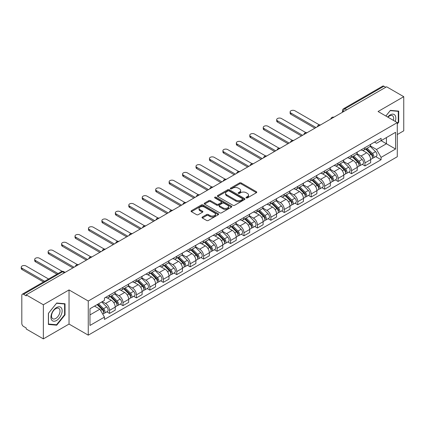 <?xml version="1.0" encoding="UTF-8"?>
<svg xmlns="http://www.w3.org/2000/svg" width="425" height="425" viewBox="0 0 425 425"><rect width="100%" height="100%" fill="white"/><g stroke="black" fill="none" stroke-linecap="round" stroke-linejoin="round"><path stroke-width="0.64" d="M246.24 197.896A0.839 0.483 0 0 0 247.424 197.896L256.413 192.706A1.195 0.691 0 0 0 256.764 192.222A1.195 0.691 0 0 0 256.413 191.733L241.188 182.941A1.195 0.691 0 0 0 239.498 182.941L230.509 188.132A0.839 0.483 0 0 0 230.265 188.472A0.839 0.483 0 0 0 230.509 188.812A0.839 0.483 0 0 0 231.694 188.812L232.857 188.142A3.83 2.21 0 0 1 238.271 188.142L239.541 188.875A3.83 2.21 0 0 1 240.662 190.437A3.83 2.21 0 0 1 239.541 191.999L238.377 192.674A0.839 0.483 0 0 0 238.133 193.014A0.839 0.483 0 0 0 238.377 193.354A0.839 0.483 0 0 0 239.562 193.354L240.725 192.684A3.83 2.21 0 0 1 246.139 192.684L247.403 193.417A3.83 2.21 0 0 1 248.524 194.979A3.83 2.21 0 0 1 247.403 196.541L246.24 197.216A0.839 0.483 0 0 0 245.995 197.556A0.839 0.483 0 0 0 246.24 197.896L246.24 197.216M202.364 217.032A1.195 0.691 0 0 0 202.013 217.515A1.195 0.691 0 0 0 202.364 218.004L206.635 220.474A1.195 0.691 0 0 0 208.324 220.474L218.307 214.71A1.195 0.691 0 0 0 218.657 214.221A1.195 0.691 0 0 0 218.307 213.732L203.081 204.94A1.195 0.691 0 0 0 201.392 204.94L191.409 210.704A1.195 0.691 0 0 0 191.059 211.193A1.195 0.691 0 0 0 191.409 211.682L196.568 214.662A1.195 0.691 0 0 0 198.257 214.662L202.528 212.192A1.195 0.691 0 0 0 202.879 211.703A1.195 0.691 0 0 0 202.528 211.22L199.973 209.738A3.198 1.849 0 0 1 199.033 208.436A3.198 1.849 0 0 1 201.009 206.725A3.198 1.849 0 0 1 204.499 207.129L214.524 212.914A3.198 1.849 0 0 1 215.459 214.221A3.198 1.849 0 0 1 213.483 215.927A3.198 1.849 0 0 1 209.998 215.528L208.324 214.561A1.195 0.691 0 0 0 206.635 214.561L202.364 217.032L202.364 218.004M88.257 301.022L69.036 289.93L43.355 304.757L26.207 294.854L386.601 86.78L403.75 96.682L378.069 111.509L397.285 122.607L88.257 301.022L88.257 335.155L397.285 156.735L397.285 122.607M232.942 205.286A1.195 0.691 0 0 0 234.632 205.286L244.614 199.522A1.195 0.691 0 0 0 244.965 199.033A1.195 0.691 0 0 0 244.614 198.544L229.388 189.752A1.195 0.691 0 0 0 227.694 189.752L217.717 195.516A1.195 0.691 0 0 0 217.366 196.005A1.195 0.691 0 0 0 217.717 196.493L232.942 205.286M215.13 198.077A0.839 0.483 0 0 1 215.98 198.199L215.98 197.2L231.46 206.141A1.195 0.691 0 0 1 231.811 206.624A1.195 0.691 0 0 1 231.46 207.113L221.478 212.877A1.195 0.691 0 0 1 219.789 212.877L204.563 204.085L204.563 203.113A1.195 0.691 0 0 0 204.212 203.596A1.195 0.691 0 0 0 204.563 204.085M204.563 203.113L208.834 200.643A1.195 0.691 0 0 1 210.524 200.643L216.702 204.207A1.195 0.691 0 0 0 218.392 204.207L221.223 202.571A1.195 0.691 0 0 0 221.574 202.087A1.195 0.691 0 0 0 221.223 201.599L214.795 197.885A0.839 0.483 0 0 1 214.551 197.545A0.839 0.483 0 0 1 215.066 197.094A0.839 0.483 0 0 1 215.98 197.2M43.355 304.757L43.355 338.884L26.207 328.987L26.207 327.988L23.534 326.448A2.438 1.408 -120 0 1 21.813 323.462L21.813 295.301A2.438 1.408 -120 0 1 22.318 294.185L61.354 271.644A2.438 1.408 60 0 1 62.576 271.766L23.534 294.307A2.438 1.408 -120 0 0 22.318 294.185M397.285 134.544L403.75 130.815L403.75 96.682M43.355 338.884L69.036 324.057L88.257 335.155M26.207 294.854L26.207 295.848L23.534 294.307M346.699 109.82L344.893 108.773A2.438 1.408 60 0 0 343.671 108.651L382.712 86.116A2.438 1.408 60 0 1 383.929 86.233L344.893 108.773A2.438 1.408 120 0 0 343.166 111.759L343.166 111.86M385.741 87.279L383.929 86.233M364.969 147.629A5.605 3.235 60 0 1 363.811 150.147L369.495 146.864A5.605 3.235 -120 0 0 370.658 144.346M356.899 153.669L361.006 156.039A5.605 3.235 60 0 1 364.969 162.908L370.658 159.625A5.605 3.235 -120 0 0 366.695 152.756L362.621 150.407M370.658 159.625L370.658 162.658L364.969 165.941L362.243 164.369M363.811 150.147A5.605 3.235 60 0 1 361.048 149.898M364.969 162.908L364.969 165.941M351.528 155.391A5.605 3.235 60 0 1 350.365 157.909L356.054 154.626A5.605 3.235 -120 0 0 357.212 152.107M348.797 172.13L351.528 173.703L357.212 170.42L357.212 167.386A5.605 3.235 -120 0 0 353.249 160.517L349.18 158.169M350.365 157.909A5.605 3.235 60 0 1 347.608 157.659M343.453 161.431L347.565 163.8A5.605 3.235 60 0 1 351.528 170.669L351.528 173.703M338.082 163.152A5.605 3.235 60 0 1 336.924 165.67L342.608 162.387A5.605 3.235 -120 0 0 343.772 159.869M335.357 179.892L338.082 181.464L343.772 178.181L343.772 175.148A5.605 3.235 -120 0 0 339.809 168.279L335.734 165.931M336.924 165.67A5.605 3.235 60 0 1 334.162 165.421M330.013 169.192L334.119 171.562A5.605 3.235 60 0 1 338.082 178.431L338.082 181.464M324.642 170.914A5.605 3.235 60 0 1 323.478 173.432L329.168 170.149A5.605 3.235 -120 0 0 330.326 167.631M321.911 187.653L324.642 189.226L330.326 185.943L330.326 182.909A5.605 3.235 -120 0 0 326.363 176.04L322.293 173.692M323.478 173.432A5.605 3.235 60 0 1 320.721 173.182M316.567 176.954L320.673 179.323A5.605 3.235 60 0 1 324.642 186.192L324.642 189.226M311.196 178.675A5.605 3.235 60 0 1 310.032 181.193L315.722 177.91A5.605 3.235 -120 0 0 316.885 175.392M308.47 195.415L311.196 196.988L316.885 193.704L316.885 190.671A5.605 3.235 -120 0 0 312.917 183.802L308.848 181.454M310.032 181.193A5.605 3.235 60 0 1 307.275 180.944M303.126 184.716L307.233 187.085A5.605 3.235 60 0 1 311.196 193.954L311.196 196.988M297.75 186.437A5.605 3.235 60 0 1 296.592 188.955L302.281 185.672A5.605 3.235 -120 0 0 303.439 183.154M295.024 203.177L297.75 204.749L303.439 201.466L303.439 198.433A5.605 3.235 -120 0 0 299.476 191.563L295.407 189.215M296.592 188.955A5.605 3.235 60 0 1 293.829 188.705M289.68 192.477L293.787 194.847A5.605 3.235 60 0 1 297.75 201.716L297.75 204.749M284.309 194.204A5.605 3.235 60 0 1 283.146 196.717L288.835 193.433A5.605 3.235 -120 0 0 289.993 190.915M281.584 210.938L284.309 212.511L289.993 209.227L289.993 206.194A5.605 3.235 -120 0 0 286.03 199.325L281.961 196.977M283.146 196.717A5.605 3.235 60 0 1 280.388 196.467M276.234 200.239L280.346 202.608A5.605 3.235 60 0 1 284.309 209.477L284.309 212.511M270.863 201.965A5.605 3.235 60 0 1 269.705 204.478L275.389 201.195A5.605 3.235 -120 0 0 276.553 198.677M268.138 218.7L270.863 220.272L276.553 216.989L276.553 213.956A5.605 3.235 -120 0 0 272.59 207.087L268.515 204.738M269.705 204.478A5.605 3.235 60 0 1 266.942 204.228M262.793 208L266.9 210.37A5.605 3.235 60 0 1 270.863 217.239L270.863 220.272M257.423 209.727A5.605 3.235 60 0 1 256.259 212.24L261.949 208.957A5.605 3.235 -120 0 0 263.107 206.438M254.692 226.461L257.423 228.034L263.107 224.751L263.107 221.717A5.605 3.235 -120 0 0 259.144 214.848L255.074 212.5M256.259 212.24A5.605 3.235 60 0 1 253.502 211.99M249.347 215.762L253.459 218.131A5.605 3.235 60 0 1 257.423 225L257.423 228.034M243.977 217.488A5.605 3.235 60 0 1 242.818 220.001L248.503 216.718A5.605 3.235 -120 0 0 249.666 214.2M241.251 234.223L243.977 235.795L249.666 232.512L249.666 229.479A5.605 3.235 -120 0 0 245.703 222.61L241.628 220.262M242.818 220.001A5.605 3.235 60 0 1 240.056 219.752M235.907 223.523L240.013 225.893A5.605 3.235 60 0 1 243.977 232.762L243.977 235.795M230.536 225.25A5.605 3.235 60 0 1 229.373 227.763L235.062 224.48A5.605 3.235 -120 0 0 236.22 221.962M227.805 241.984L230.536 243.557L236.22 240.274L236.22 237.24A5.605 3.235 -120 0 0 232.257 230.371L228.188 228.023M229.373 227.763A5.605 3.235 60 0 1 226.615 227.513M222.461 231.285L226.567 233.654A5.605 3.235 60 0 1 230.536 240.523L230.536 243.557M217.09 233.012A5.605 3.235 60 0 1 215.927 235.524L221.616 232.241A5.605 3.235 -120 0 0 222.78 229.723M214.365 249.746L217.09 251.318L222.78 248.035L222.78 245.002A5.605 3.235 -120 0 0 218.811 238.133L214.742 235.785M215.927 235.524A5.605 3.235 60 0 1 213.169 235.275M209.02 239.047L213.127 241.416A5.605 3.235 60 0 1 217.09 248.285L217.09 251.318M203.644 240.773A5.605 3.235 60 0 1 202.486 243.286L208.176 240.003A5.605 3.235 -120 0 0 209.334 237.485M200.919 257.507L203.644 259.08L209.334 255.797L209.334 252.763A5.605 3.235 -120 0 0 205.371 245.894L201.301 243.546M202.486 243.286A5.605 3.235 60 0 1 199.723 243.036M195.574 246.808L199.681 249.178A5.605 3.235 60 0 1 203.644 256.047L203.644 259.08M190.203 248.535A5.605 3.235 60 0 1 189.04 251.048L194.73 247.764A5.605 3.235 -120 0 0 195.888 245.246M187.478 265.269L190.203 266.842L195.893 263.558L195.893 260.525A5.605 3.235 -120 0 0 191.925 253.656L187.855 251.308M189.04 251.048A5.605 3.235 60 0 1 186.283 250.798M182.128 254.57L186.24 256.939A5.605 3.235 60 0 1 190.203 263.808L190.203 266.842M176.758 256.296A5.605 3.235 60 0 1 175.599 258.809L181.284 255.526A5.605 3.235 -120 0 0 182.447 253.008M174.032 273.031L176.758 274.603L182.447 271.32L182.447 268.287A5.605 3.235 -120 0 0 178.484 261.418L174.409 259.069M175.599 258.809A5.605 3.235 60 0 1 172.837 258.559M168.688 262.331L172.794 264.701A5.605 3.235 60 0 1 176.758 271.57L176.758 274.603M163.317 264.058A5.605 3.235 60 0 1 162.153 266.571L167.843 263.288A5.605 3.235 -120 0 0 169.001 260.769M160.586 280.792L163.317 282.365L169.001 279.082L169.001 276.048A5.605 3.235 -120 0 0 165.038 269.179L160.969 266.831M162.153 266.571A5.605 3.235 60 0 1 159.396 266.321M155.242 270.093L159.354 272.462A5.605 3.235 60 0 1 163.317 279.331L163.317 282.365M149.871 271.819A5.605 3.235 60 0 1 148.713 274.332L154.397 271.049A5.605 3.235 -120 0 0 155.561 268.531M147.146 288.554L149.871 290.126L155.561 286.843L155.561 283.81A5.605 3.235 -120 0 0 151.597 276.941L147.523 274.592M148.713 274.332A5.605 3.235 60 0 1 145.95 274.082M141.801 277.854L145.908 280.224A5.605 3.235 60 0 1 149.871 287.093L149.871 290.126M136.43 279.581A5.605 3.235 60 0 1 135.267 282.094L140.957 278.811A5.605 3.235 -120 0 0 142.115 276.298M133.7 296.315L136.43 297.888L142.115 294.605L142.115 291.571A5.605 3.235 -120 0 0 138.152 284.702L134.082 282.354M135.267 282.094A5.605 3.235 60 0 1 132.51 281.844M128.355 285.616L132.462 287.985A5.605 3.235 60 0 1 136.43 294.854L136.43 297.888M122.984 287.342A5.605 3.235 60 0 1 121.821 289.855L127.511 286.572A5.605 3.235 -120 0 0 128.674 284.059M120.259 304.077L122.984 305.649L128.674 302.366L128.674 299.333A5.605 3.235 -120 0 0 124.706 292.464L120.636 290.116M121.821 289.855A5.605 3.235 60 0 1 119.064 289.606M114.915 293.377L119.021 295.747A5.605 3.235 60 0 1 122.984 302.616L122.984 305.649M109.538 295.104A5.605 3.235 60 0 1 108.38 297.617L114.07 294.334A5.605 3.235 -120 0 0 115.228 291.821M106.813 311.838L109.538 313.411L115.228 310.128L115.228 307.094A5.605 3.235 -120 0 0 111.265 300.225L107.196 297.877M108.38 297.617A5.605 3.235 60 0 1 105.618 297.367M102.303 301.623L105.575 303.508A5.605 3.235 60 0 1 109.538 310.377L109.538 313.411M374.494 142.136L376.518 143.305L395.563 132.308L386.426 137.583L386.426 143.751L376.518 149.472L370.34 145.908M89.978 314.904L99.891 309.182L104.454 317.092L89.978 325.454L89.978 308.736L104.454 300.374L104.454 298.037L381.087 138.327L381.087 140.664L395.563 149.026L381.087 157.383L376.518 149.472M395.563 132.308L395.563 149.026M104.454 317.092L104.454 319.43L381.087 159.72L381.087 157.383M397.285 123.973L398.708 122.203L398.708 111.116L390.394 110.373L385.863 116.009M69.036 289.93L69.036 324.057M48.397 324.456L56.716 325.194L65.03 314.851L65.03 303.763L56.716 303.02L48.397 313.363L48.397 324.456M99.891 309.182L94.547 306.096M375.689 156.607L381.087 159.72M398.278 121.954L398.708 122.203M55.834 324.689L56.716 325.194M64.6 314.601L65.03 314.851M246.574 198.013L247.403 197.535A3.83 2.21 0 0 0 248.524 195.973L248.524 194.979M240.662 190.437L240.662 191.431A3.83 2.21 0 0 1 239.541 192.998L238.712 193.476M256.413 191.733L256.413 192.706L241.188 183.935A1.195 0.691 0 0 0 239.498 183.935L230.844 188.934M244.598 199.532L229.388 190.751A1.195 0.691 0 0 0 227.694 190.751L217.733 196.504M242.5 199.373A0.839 0.483 0 0 0 242.744 199.033A0.839 0.483 0 0 0 242.5 198.693L229.133 190.974A0.839 0.483 0 0 0 227.949 190.974L226.722 191.68A3.83 2.21 0 0 0 225.601 193.248A3.83 2.21 0 0 0 226.722 194.809L235.859 200.085A3.83 2.21 0 0 0 241.273 200.085L242.5 199.373L242.5 200.372A0.839 0.483 0 0 0 242.744 200.026L242.744 199.033M225.601 193.248L225.601 194.241A3.83 2.21 0 0 0 226.722 195.803L226.722 194.809M242.5 200.372L241.273 201.078A3.83 2.21 0 0 1 235.859 201.078L226.722 195.803M204.579 204.096L208.834 201.641L208.834 200.643M221.574 202.087L221.574 203.081A1.195 0.691 0 0 1 221.223 203.57L218.392 205.206A1.195 0.691 0 0 1 216.702 205.206L210.524 201.641A1.195 0.691 0 0 0 208.834 201.641M215.98 198.199L231.444 207.124M223.109 207.91A3.198 1.849 0 0 0 226.594 208.308A3.198 1.849 0 0 0 228.57 206.603A3.198 1.849 0 0 0 227.635 205.296L224.102 203.256A1.195 0.691 0 0 0 222.408 203.256L219.576 204.893A1.195 0.691 0 0 0 219.226 205.381A1.195 0.691 0 0 0 219.576 205.87L223.109 207.91L223.109 208.903A3.198 1.849 0 0 0 226.594 209.302A3.198 1.849 0 0 0 228.57 207.597L228.57 206.603M219.226 205.381L219.226 206.375A1.195 0.691 0 0 0 219.576 206.863L219.576 205.87M223.109 208.903L219.576 206.863M215.459 214.221L215.459 215.215A3.198 1.849 0 0 1 213.483 216.925A3.198 1.849 0 0 1 209.998 216.522L208.324 215.56A1.195 0.691 0 0 0 206.635 215.56L202.38 218.014M199.033 208.436L199.033 209.429A3.198 1.849 0 0 0 199.973 210.736L199.973 209.738M202.512 212.202L199.973 210.736M218.291 214.721L203.081 205.939A1.195 0.691 0 0 0 201.392 205.939L191.425 211.692M365.691 149.058L370.988 154.286A3.049 1.758 60 0 1 371.795 158.854L370.658 159.508M366.748 150.099L368.996 151.396M319.35 124.876L294.908 110.766A2.805 1.62 -0 0 0 291.853 110.415A2.805 1.62 -0 0 0 290.121 111.908A2.805 1.62 -0 0 0 290.944 113.05L316.019 127.532M366.281 148.718L372.082 154.44A1.461 0.845 60 0 1 372.465 156.634A1.461 0.845 60 0 1 372.332 156.687M367.158 148.213L372.454 153.441A3.049 1.758 60 0 1 373.256 158.004A3.049 1.758 60 0 1 372.337 158.105M370.122 146.285L375.557 151.645A3.049 1.758 60 0 1 376.359 156.214L373.256 158.004M314.898 128.18L290.944 114.346A2.805 1.62 180 0 1 290.121 113.204L290.121 111.908M352.251 156.82L357.547 162.047A3.049 1.758 60 0 1 358.349 166.616L357.212 167.269M353.308 157.861L355.55 159.157M305.904 132.637L281.467 118.527A2.805 1.62 -0 0 0 278.412 118.177A2.805 1.62 -0 0 0 276.68 119.669A2.805 1.62 -0 0 0 277.498 120.812L302.579 135.293M352.835 156.485L358.636 162.201A1.461 0.845 60 0 1 359.024 164.395A1.461 0.845 60 0 1 358.891 164.448M353.717 155.975L359.013 161.202A3.049 1.758 60 0 1 359.816 165.766A3.049 1.758 60 0 1 358.897 165.867M356.681 154.047L362.116 159.407A3.049 1.758 60 0 1 362.918 163.976L359.816 165.766M301.458 135.942L277.498 122.108A2.805 1.62 180 0 1 276.68 120.966L276.68 119.669M338.805 164.581L344.101 169.809A3.049 1.758 60 0 1 344.909 174.377L343.772 175.031M339.862 165.628L342.109 166.919M292.458 140.399L268.021 126.289A2.805 1.62 -0 0 0 264.966 125.938A2.805 1.62 -0 0 0 263.234 127.431A2.805 1.62 -0 0 0 264.058 128.573L289.133 143.055M339.394 164.247L345.196 169.963A1.461 0.845 60 0 1 345.578 172.157A1.461 0.845 60 0 1 345.445 172.21M340.271 163.737L345.567 168.964A3.049 1.758 60 0 1 346.37 173.528A3.049 1.758 60 0 1 345.451 173.628M343.235 161.808L348.67 167.168A3.049 1.758 60 0 1 349.472 171.737L346.37 173.528M288.012 143.703L264.058 129.869A2.805 1.62 180 0 1 263.234 128.727L263.234 127.431M395.213 121.407A7.921 4.574 120 0 0 395.069 115.329A7.921 4.574 120 0 0 387.685 117.061M393.401 120.36A5.998 3.464 120 0 0 393.109 116.338A5.998 3.464 120 0 0 392.434 115.712A5.998 3.464 120 0 0 387.929 117.199M385.879 116.02L390.219 110.617L398.278 111.339L398.278 122.081L397.285 123.314M397.742 111.031L398.278 111.339M61.391 307.976A7.921 4.574 120 0 0 53.741 310.022A7.921 4.574 120 0 0 51.691 320.041A7.921 4.574 120 0 0 59.341 317.996A7.921 4.574 120 0 0 61.391 307.976M59.431 308.986A5.998 3.464 120 0 0 58.756 308.359A5.998 3.464 120 0 0 53.173 311.158A5.998 3.464 120 0 0 52.084 318.123A5.998 3.464 120 0 0 52.758 318.75A5.998 3.464 120 0 0 58.337 315.95A5.998 3.464 120 0 0 59.431 308.986M56.541 324.753L48.482 324.031L48.482 313.289L56.541 303.264L64.6 303.987L64.6 314.728L56.541 324.753M64.063 303.678L64.6 303.987M325.364 172.343L330.661 177.57A3.049 1.758 60 0 1 331.463 182.139L330.326 182.792M326.421 173.389L328.663 174.68M279.018 148.16L254.575 134.05A2.805 1.62 -0 0 0 251.52 133.7A2.805 1.62 -0 0 0 249.794 135.192A2.805 1.62 -0 0 0 250.612 136.34L275.692 150.817M325.948 172.008L331.75 177.73A1.461 0.845 60 0 1 332.138 179.918A1.461 0.845 60 0 1 332.005 179.972M326.83 171.498L332.122 176.726A3.049 1.758 60 0 1 332.929 181.294A3.049 1.758 60 0 1 332.01 181.39M329.789 169.57L335.224 174.93A3.049 1.758 60 0 1 336.032 179.499L332.929 181.294M274.571 151.465L250.612 137.631A2.805 1.62 180 0 1 249.794 136.489L249.794 135.192M311.918 180.104L317.215 185.332A3.049 1.758 60 0 1 318.017 189.901L316.88 190.554M312.975 181.151L315.223 182.447M265.572 155.922L241.134 141.812A2.805 1.62 -0 0 0 238.08 141.461A2.805 1.62 -0 0 0 236.348 142.954A2.805 1.62 -0 0 0 237.171 144.102L262.246 158.578M312.508 179.77L318.304 185.491A1.461 0.845 60 0 1 318.692 187.68A1.461 0.845 60 0 1 318.559 187.733M313.384 179.26L318.681 184.487A3.049 1.758 60 0 1 319.483 189.056A3.049 1.758 60 0 1 318.564 189.152M316.349 177.331L321.783 182.697A3.049 1.758 60 0 1 322.586 187.26L319.483 189.056M261.125 159.226L237.171 145.393A2.805 1.62 180 0 1 236.348 144.25L236.348 142.954M298.478 187.866L303.774 193.093A3.049 1.758 60 0 1 304.576 197.662L303.439 198.316M299.529 188.913L301.777 190.209M252.131 163.683L227.688 149.573A2.805 1.62 -0 0 0 224.634 149.223A2.805 1.62 -0 0 0 222.907 150.716A2.805 1.62 -0 0 0 223.725 151.863L248.806 166.34M299.062 187.531L304.863 193.253A1.461 0.845 60 0 1 305.246 195.442A1.461 0.845 60 0 1 305.113 195.495M299.938 187.021L305.235 192.249A3.049 1.758 60 0 1 306.043 196.817A3.049 1.758 60 0 1 305.118 196.913M302.903 185.093L308.337 190.458A3.049 1.758 60 0 1 309.145 195.022L306.043 196.817M247.685 166.988L223.725 153.154A2.805 1.62 180 0 1 222.907 152.012L222.907 150.716M285.032 195.627L290.328 200.855A3.049 1.758 60 0 1 291.13 205.424L289.993 206.077M286.089 196.674L288.331 197.97M238.685 171.445L214.248 157.335A2.805 1.62 -0 0 0 211.193 156.984A2.805 1.62 -0 0 0 209.461 158.477A2.805 1.62 -0 0 0 210.285 159.625L235.36 174.101M285.621 195.293L291.417 201.014A1.461 0.845 60 0 1 291.805 203.203A1.461 0.845 60 0 1 291.672 203.256M286.498 194.783L291.794 200.01A3.049 1.758 60 0 1 292.597 204.579A3.049 1.758 60 0 1 291.678 204.675M289.462 192.854L294.897 198.22A3.049 1.758 60 0 1 295.699 202.783L292.597 204.579M234.239 174.749L210.285 160.916A2.805 1.62 180 0 1 209.461 159.773L209.461 158.477M271.586 203.389L276.882 208.617A3.049 1.758 60 0 1 277.69 213.185L276.553 213.839M272.643 204.436L274.89 205.732M225.245 179.207L200.802 165.097A2.805 1.62 -0 0 0 197.747 164.746A2.805 1.62 -0 0 0 196.015 166.239A2.805 1.62 -0 0 0 196.839 167.386L221.914 181.863M272.175 203.054L277.977 208.776A1.461 0.845 60 0 1 278.359 210.965A1.461 0.845 60 0 1 278.226 211.018M273.052 202.544L278.348 207.772A3.049 1.758 60 0 1 279.151 212.341A3.049 1.758 60 0 1 278.232 212.436M276.016 200.616L281.451 205.982A3.049 1.758 60 0 1 282.253 210.545L279.151 212.341M220.793 182.511L196.839 168.677A2.805 1.62 180 0 1 196.015 167.535L196.015 166.239M258.145 211.151L263.442 216.378A3.049 1.758 60 0 1 264.244 220.947L263.107 221.6M259.202 212.197L261.444 213.493M211.799 186.968L187.361 172.858A2.805 1.62 -0 0 0 184.307 172.508A2.805 1.62 -0 0 0 182.575 174A2.805 1.62 -0 0 0 183.393 175.148L208.473 189.624M258.729 210.816L264.531 216.538A1.461 0.845 60 0 1 264.918 218.726A1.461 0.845 60 0 1 264.786 218.779M259.611 210.306L264.908 215.533A3.049 1.758 60 0 1 265.71 220.102A3.049 1.758 60 0 1 264.791 220.198M262.576 208.377L268.01 213.743A3.049 1.758 60 0 1 268.812 218.307L265.71 220.102M207.352 190.273L183.393 176.439A2.805 1.62 180 0 1 182.575 175.297L182.575 174M244.699 218.912L249.996 224.14A3.049 1.758 60 0 1 250.803 228.708L249.666 229.362M245.756 219.959L248.003 221.255M198.353 194.73L173.915 180.62A2.805 1.62 -0 0 0 170.861 180.269A2.805 1.62 -0 0 0 169.129 181.762A2.805 1.62 -0 0 0 169.952 182.909L195.027 197.386M245.289 218.577L251.09 224.299A1.461 0.845 60 0 1 251.472 226.488A1.461 0.845 60 0 1 251.34 226.541M246.165 218.067L251.462 223.295A3.049 1.758 60 0 1 252.264 227.864A3.049 1.758 60 0 1 251.345 227.959M249.13 216.139L254.564 221.505A3.049 1.758 60 0 1 255.367 226.068L252.264 227.864M193.906 198.034L169.952 184.2A2.805 1.62 180 0 1 169.129 183.058L169.129 181.762M231.258 226.674L236.555 231.901A3.049 1.758 60 0 1 237.357 236.47L236.22 237.123M232.316 227.72L234.558 229.017M184.912 202.491L160.469 188.381A2.805 1.62 -0 0 0 157.415 188.031A2.805 1.62 -0 0 0 155.688 189.523A2.805 1.62 -0 0 0 156.506 190.671L181.587 205.148M231.843 226.339L237.644 232.061A1.461 0.845 60 0 1 238.032 234.249A1.461 0.845 60 0 1 237.899 234.303M232.725 225.829L238.016 231.057A3.049 1.758 60 0 1 238.823 235.625A3.049 1.758 60 0 1 237.904 235.721M235.684 223.901L241.118 229.266A3.049 1.758 60 0 1 241.926 233.83L238.823 235.625M180.466 205.796L156.506 191.962A2.805 1.62 180 0 1 155.688 190.82L155.688 189.523M217.812 234.435L223.109 239.663A3.049 1.758 60 0 1 223.911 244.232L222.774 244.885M218.87 235.482L221.117 236.778M171.466 210.253L147.029 196.143A2.805 1.62 -0 0 0 143.974 195.792A2.805 1.62 -0 0 0 142.242 197.285A2.805 1.62 -0 0 0 143.066 198.433L168.141 212.909M218.402 234.101L224.198 239.822A1.461 0.845 60 0 1 224.586 242.011A1.461 0.845 60 0 1 224.453 242.064M219.279 233.591L224.575 238.818A3.049 1.758 60 0 1 225.377 243.387A3.049 1.758 60 0 1 224.458 243.482M222.243 231.662L227.678 237.028A3.049 1.758 60 0 1 228.48 241.591L225.377 243.387M167.02 213.557L143.066 199.723A2.805 1.62 180 0 1 142.242 198.581L142.242 197.285M204.372 242.197L209.668 247.424A3.049 1.758 60 0 1 210.471 251.993L209.334 252.647M205.424 243.243L207.671 244.54M158.026 218.014L133.583 203.904A2.805 1.62 -0 0 0 130.528 203.554A2.805 1.62 -0 0 0 128.802 205.047A2.805 1.62 -0 0 0 129.62 206.194L154.7 220.671M204.956 241.862L210.758 247.584A1.461 0.845 60 0 1 211.14 249.773A1.461 0.845 60 0 1 211.007 249.826M205.833 241.352L211.129 246.58A3.049 1.758 60 0 1 211.937 251.148A3.049 1.758 60 0 1 211.012 251.244M208.797 239.424L214.232 244.789A3.049 1.758 60 0 1 215.039 249.353L211.937 251.148M153.579 221.319L129.62 207.485A2.805 1.62 180 0 1 128.802 206.343L128.802 205.047M190.926 249.958L196.222 255.186A3.049 1.758 60 0 1 197.025 259.755L195.888 260.408M191.983 251.005L194.225 252.301M144.58 225.776L120.142 211.666A2.805 1.62 -0 0 0 117.088 211.315A2.805 1.62 -0 0 0 115.356 212.808A2.805 1.62 -0 0 0 116.179 213.956L141.254 228.432M191.516 249.624L197.312 255.345A1.461 0.845 60 0 1 197.699 257.534A1.461 0.845 60 0 1 197.567 257.587M192.392 249.114L197.689 254.341A3.049 1.758 60 0 1 198.491 258.91A3.049 1.758 60 0 1 197.572 259.006M195.357 247.185L200.791 252.551A3.049 1.758 60 0 1 201.593 257.114L198.491 258.91M140.133 229.08L116.179 215.247A2.805 1.62 180 0 1 115.356 214.104L115.356 212.808M177.48 257.72L182.777 262.947A3.049 1.758 60 0 1 183.584 267.516L182.447 268.17M178.537 258.767L180.784 260.063M131.139 233.538L106.696 219.428A2.805 1.62 -0 0 0 103.642 219.077A2.805 1.62 -0 0 0 101.91 220.57A2.805 1.62 -0 0 0 102.733 221.717L127.808 236.194M178.07 257.385L183.871 263.107A1.461 0.845 60 0 1 184.253 265.296A1.461 0.845 60 0 1 184.121 265.349M178.946 256.875L184.243 262.103A3.049 1.758 60 0 1 185.045 266.672A3.049 1.758 60 0 1 184.126 266.767M181.911 254.947L187.345 260.312A3.049 1.758 60 0 1 188.148 264.876L185.045 266.672M126.687 236.842L102.733 223.008A2.805 1.62 180 0 1 101.91 221.866L101.91 220.57M164.039 265.482L169.336 270.709A3.049 1.758 60 0 1 170.138 275.278L169.001 275.931M165.097 266.528L167.338 267.824M117.693 241.299L93.256 227.189A2.805 1.62 -0 0 0 90.201 226.838A2.805 1.62 -0 0 0 88.469 228.331A2.805 1.62 -0 0 0 89.287 229.479L114.368 243.955M164.629 265.147L170.425 270.868A1.461 0.845 60 0 1 170.813 273.057A1.461 0.845 60 0 1 170.68 273.11M165.506 264.637L170.802 269.864A3.049 1.758 60 0 1 171.604 274.433A3.049 1.758 60 0 1 170.685 274.529M168.47 262.708L173.905 268.074A3.049 1.758 60 0 1 174.707 272.638L171.604 274.433M113.247 244.603L89.287 230.77A2.805 1.62 180 0 1 88.469 229.627L88.469 228.331M150.593 273.248L155.89 278.471A3.049 1.758 60 0 1 156.697 283.039L155.561 283.693M151.651 274.29L153.898 275.586M104.247 249.061L79.81 234.951A2.805 1.62 -0 0 0 76.755 234.6A2.805 1.62 -0 0 0 75.023 236.093A2.805 1.62 -0 0 0 75.847 237.24L100.922 251.717M151.183 272.908L156.984 278.63A1.461 0.845 60 0 1 157.367 280.819A1.461 0.845 60 0 1 157.234 280.872M152.06 272.398L157.356 277.626A3.049 1.758 60 0 1 158.158 282.195A3.049 1.758 60 0 1 157.239 282.29M155.024 270.47L160.459 275.836A3.049 1.758 60 0 1 161.261 280.399L158.158 282.195M99.801 252.365L75.847 238.531A2.805 1.62 180 0 1 75.023 237.389L75.023 236.093M137.153 281.01L142.449 286.232A3.049 1.758 60 0 1 143.252 290.801L142.115 291.454M138.21 282.051L140.452 283.348M90.807 256.822L66.364 242.712A2.805 1.62 -0 0 0 63.309 242.362A2.805 1.62 -0 0 0 61.583 243.854A2.805 1.62 -0 0 0 62.401 245.002L87.481 259.478M137.737 280.67L143.538 286.392A1.461 0.845 60 0 1 143.926 288.58A1.461 0.845 60 0 1 143.793 288.633M138.619 280.16L143.91 285.388A3.049 1.758 60 0 1 144.718 289.956A3.049 1.758 60 0 1 143.799 290.052M141.578 278.232L147.013 283.597A3.049 1.758 60 0 1 147.82 288.166L144.718 289.956M86.36 260.127L62.401 246.293A2.805 1.62 180 0 1 61.583 245.151L61.583 243.854M123.707 288.772L129.003 293.994A3.049 1.758 60 0 1 129.806 298.562L128.669 299.216M124.764 289.813L127.011 291.109M77.361 264.584L52.923 250.474A2.805 1.62 -0 0 0 49.868 250.123A2.805 1.62 -0 0 0 48.137 251.616A2.805 1.62 -0 0 0 48.96 252.763L74.035 267.24M124.297 288.432L130.093 294.153A1.461 0.845 60 0 1 130.48 296.342A1.461 0.845 60 0 1 130.347 296.395M125.173 287.922L130.47 293.149A3.049 1.758 60 0 1 131.272 297.718A3.049 1.758 60 0 1 130.353 297.813M128.137 285.993L133.572 291.359A3.049 1.758 60 0 1 134.374 295.928L131.272 297.718M72.914 267.888L48.96 254.054A2.805 1.62 180 0 1 48.137 252.912L48.137 251.616M110.266 296.533L115.563 301.755A3.049 1.758 60 0 1 116.365 306.324L115.228 306.978M111.318 297.574L113.565 298.871M62.193 271.352L39.477 258.235A2.805 1.62 -0 0 0 36.422 257.885A2.805 1.62 -0 0 0 34.696 259.377A2.805 1.62 -0 0 0 35.514 260.525L58.071 273.546M110.851 296.193L116.652 301.915A1.461 0.845 60 0 1 117.04 304.103A1.461 0.845 60 0 1 116.902 304.157M111.727 295.683L117.024 300.911A3.049 1.758 60 0 1 117.831 305.479A3.049 1.758 60 0 1 116.907 305.575M114.692 293.755L120.126 299.12A3.049 1.758 60 0 1 120.934 303.689L117.831 305.479M56.95 274.189L35.514 261.816A2.805 1.62 180 0 1 34.696 260.674L34.696 259.377M97.134 304.603L102.117 309.517A3.049 1.758 60 0 1 102.919 314.086L102.77 314.171M97.877 305.336L100.119 306.632M48.588 279.018L26.037 265.997A2.805 1.62 -0 0 0 22.982 265.646A2.805 1.62 -0 0 0 21.25 267.139A2.805 1.62 -0 0 0 22.073 268.287L44.625 281.308M97.723 304.263L103.206 309.676A1.461 0.845 60 0 1 103.594 311.865A1.461 0.845 60 0 1 103.461 311.918M98.6 303.758L103.583 308.672A3.049 1.758 60 0 1 104.385 313.241A3.049 1.758 60 0 1 103.466 313.337M101.703 301.968L106.686 306.882A3.049 1.758 60 0 1 107.488 311.451L104.385 313.241M43.504 281.95L22.073 269.577A2.805 1.62 180 0 1 21.25 268.435L21.25 267.139M343.251 111.807L343.166 111.759A2.438 1.408 0 0 1 342.454 110.766L342.454 112.269M122.984 302.616L128.674 299.333M136.43 294.854L142.115 291.571M149.871 287.093L155.561 283.81M163.317 279.331L169.001 276.048M176.758 271.57L182.447 268.287M190.203 263.808L195.893 260.525M203.644 256.047L209.334 252.763M217.09 248.285L222.78 245.002M230.536 240.523L236.22 237.24M243.977 232.762L249.666 229.479M257.423 225L263.107 221.717M270.863 217.239L276.553 213.956M284.309 209.477L289.993 206.194M297.75 201.716L303.439 198.433M311.196 193.954L316.885 190.671M324.642 186.192L330.326 182.909M338.082 178.431L343.772 175.148M351.528 170.669L357.212 167.386M109.538 310.377L115.228 307.094M105.575 303.508L111.265 300.225M119.021 295.747L124.706 292.464M132.462 287.985L138.152 284.702M145.908 280.224L151.597 276.941M159.354 272.462L165.038 269.179M172.794 264.701L178.484 261.418M186.24 256.939L191.925 253.656M199.681 249.178L205.371 245.894M213.127 241.416L218.811 238.133M226.567 233.654L232.257 230.371M240.013 225.893L245.703 222.61M253.459 218.131L259.144 214.848M266.9 210.37L272.59 207.087M280.346 202.608L286.03 199.325M293.787 194.847L299.476 191.563M307.233 187.085L312.917 183.802M320.673 179.323L326.363 176.04M334.119 171.562L339.809 168.279M347.565 163.8L353.249 160.517M361.006 156.039L366.695 152.756M333.71 117.321A2.438 1.408 120 0 0 332.632 117.943M320.264 125.083A2.438 1.408 120 0 0 319.191 125.704M306.823 132.844A2.438 1.408 120 0 0 305.745 133.466M293.377 140.606A2.438 1.408 120 0 0 292.304 141.227M279.937 148.367A2.438 1.408 120 0 0 278.858 148.989M266.491 156.129A2.438 1.408 120 0 0 265.413 156.751M253.045 163.891A2.438 1.408 120 0 0 251.972 164.512M239.604 171.652A2.438 1.408 120 0 0 238.526 172.274M226.158 179.414A2.438 1.408 120 0 0 225.085 180.035M212.718 187.175A2.438 1.408 120 0 0 211.639 187.797M199.272 194.937A2.438 1.408 120 0 0 198.199 195.558M185.831 202.698A2.438 1.408 120 0 0 184.753 203.32M172.385 210.46A2.438 1.408 120 0 0 171.307 211.082M158.939 218.222A2.438 1.408 120 0 0 157.866 218.843M145.499 225.983A2.438 1.408 120 0 0 144.42 226.605M132.053 233.745A2.438 1.408 120 0 0 130.98 234.366M118.612 241.506A2.438 1.408 120 0 0 117.534 242.128M105.166 249.268A2.438 1.408 120 0 0 104.093 249.889M91.726 257.029A2.438 1.408 120 0 0 90.647 257.651M78.28 264.791A2.438 1.408 120 0 0 77.201 265.413M64.382 272.813L62.576 271.766A2.438 1.408 120 0 1 63.792 271.644A2.438 2.438 0 0 0 61.354 271.644M247.403 197.535L247.403 196.541M238.377 193.354L238.377 192.674M239.541 192.998L239.541 191.999M230.509 188.812L230.509 188.132M239.498 183.935L239.498 182.941M241.188 183.935L241.188 182.941M217.717 196.493L217.717 195.516M227.694 190.751L227.694 189.752M229.388 190.751L229.388 189.752M244.614 199.522L244.614 198.544M235.859 201.078L235.859 200.085M241.273 201.078L241.273 200.085M210.524 201.641L210.524 200.643M216.702 205.206L216.702 204.207M218.392 205.206L218.392 204.207M221.223 203.57L221.223 202.571M231.46 207.113L231.46 206.141M206.635 215.56L206.635 214.561M208.324 215.56L208.324 214.561M209.998 216.522L209.998 215.528M202.528 212.192L202.528 211.22M191.409 211.682L191.409 210.704M201.392 205.939L201.392 204.94M203.081 205.939L203.081 204.94M218.307 214.71L218.307 213.732M370.988 154.286L369.24 155.295M372.767 155.964L372.22 156.283M375.557 151.645L372.454 153.441M290.944 114.346L290.944 113.05M357.547 162.047L355.794 163.057M359.327 163.726L358.774 164.045M362.116 159.407L359.013 161.202M277.498 122.108L277.498 120.812M344.101 169.809L342.353 170.818M345.881 171.488L345.334 171.806M348.67 167.168L345.567 168.964M264.058 129.869L264.058 128.573M330.661 177.57L328.908 178.58M332.44 179.249L331.888 179.568M335.224 174.93L332.122 176.726M250.612 137.631L250.612 136.34M317.215 185.332L315.467 186.341M318.994 187.011L318.447 187.329M321.783 182.697L318.681 184.487M237.171 145.393L237.171 144.102M303.774 193.093L302.021 194.103M305.548 194.772L305.001 195.091M308.337 190.458L305.235 192.249M223.725 153.154L223.725 151.863M290.328 200.855L288.58 201.864M292.108 202.534L291.561 202.852M294.897 198.22L291.794 200.01M210.285 160.916L210.285 159.625M276.882 208.617L275.134 209.626M278.662 210.295L278.115 210.614M281.451 205.982L278.348 207.772M196.839 168.677L196.839 167.386M263.442 216.378L261.688 217.387M265.221 218.057L264.669 218.376M268.01 213.743L264.908 215.533M183.393 176.439L183.393 175.148M249.996 224.14L248.248 225.149M251.775 225.818L251.228 226.137M254.564 221.505L251.462 223.295M169.952 184.2L169.952 182.909M236.555 231.901L234.802 232.911M238.335 233.58L237.782 233.899M241.118 229.266L238.016 231.057M156.506 191.962L156.506 190.671M223.109 239.663L221.361 240.672M224.889 241.342L224.342 241.66M227.678 237.028L224.575 238.818M143.066 199.723L143.066 198.433M209.668 247.424L207.915 248.434M211.448 249.103L210.896 249.422M214.232 244.789L211.129 246.58M129.62 207.485L129.62 206.194M196.222 255.186L194.475 256.195M198.002 256.865L197.455 257.183M200.791 252.551L197.689 254.341M116.179 215.247L116.179 213.956M182.777 262.947L181.029 263.957M184.556 264.626L184.009 264.945M187.345 260.312L184.243 262.103M102.733 223.008L102.733 221.717M169.336 270.709L167.583 271.718M171.116 272.388L170.563 272.707M173.905 268.074L170.802 269.864M89.287 230.77L89.287 229.479M155.89 278.471L154.142 279.48M157.67 280.149L157.123 280.468M160.459 275.836L157.356 277.626M75.847 238.531L75.847 237.24M142.449 286.232L140.696 287.242M144.229 287.911L143.677 288.23M147.013 283.597L143.91 285.388M62.401 246.293L62.401 245.002M129.003 293.994L127.256 295.003M130.783 295.672L130.236 295.991M133.572 291.359L130.47 293.149M48.96 254.054L48.96 252.763M115.563 301.755L113.81 302.765M117.343 303.434L116.79 303.753M120.126 299.12L117.024 300.911M35.514 261.816L35.514 260.525M102.117 309.517L100.592 310.399M103.897 311.196L103.349 311.514M106.686 306.882L103.583 308.672M22.073 269.577L22.073 268.287M333.917 117.199A2.438 2.438 0 0 0 330.788 119.005M320.471 124.961A2.438 2.438 0 0 0 317.342 126.767M307.031 132.722A2.438 2.438 0 0 0 303.902 134.528M293.585 140.484A2.438 2.438 0 0 0 290.456 142.29M280.139 148.245A2.438 2.438 0 0 0 277.015 150.052M266.698 156.007A2.438 2.438 0 0 0 263.569 157.813M253.252 163.768A2.438 2.438 0 0 0 250.128 165.575M239.812 171.53A2.438 2.438 0 0 0 236.683 173.336M226.366 179.292A2.438 2.438 0 0 0 223.242 181.098M212.925 187.053A2.438 2.438 0 0 0 209.796 188.859M199.479 194.815A2.438 2.438 0 0 0 196.35 196.621M186.033 202.576A2.438 2.438 0 0 0 182.909 204.383M172.593 210.338A2.438 2.438 0 0 0 169.463 212.144M159.147 218.099A2.438 2.438 0 0 0 156.023 219.906M145.706 225.861A2.438 2.438 0 0 0 142.577 227.667M132.26 233.623A2.438 2.438 0 0 0 129.136 235.429M118.819 241.384A2.438 2.438 0 0 0 115.69 243.19M105.373 249.146A2.438 2.438 0 0 0 102.244 250.952M91.927 256.907A2.438 2.438 0 0 0 88.804 258.713M78.487 264.669A2.438 2.438 0 0 0 75.358 266.475M65.099 272.398L63.792 271.644M343.671 108.651A2.438 2.438 0 0 0 342.454 110.766"/></g></svg>
